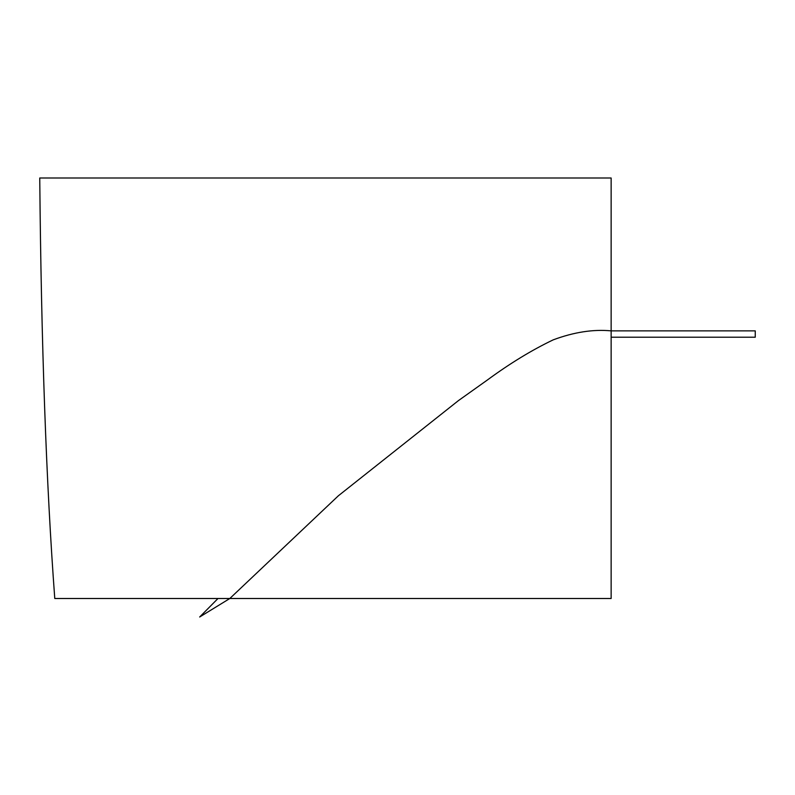 <?xml version="1.0" encoding="UTF-8"?>
<svg xmlns="http://www.w3.org/2000/svg" width="795" height="795" viewBox="0 0 795 795"><rect width="100%" height="100%" fill="white"/><g stroke="black" fill="none" stroke-linecap="round" stroke-linejoin="round"><path stroke-width="1.19" d="M611.136 337.219L755.25 337.219L755.25 330.869L611.136 330.869C593.219 329.15 573.92 332.141 553.231 339.843C531.766 350.108 509.794 363.514 487.315 380.05L458.417 400.62L338.382 495.772L229.815 598.506L199.674 617L217.989 598.506M611.136 598.506L611.136 178.001L39.75 178.001C41.27 344.305 46.279 484.473 54.776 598.506L611.136 598.506"/></g></svg>
